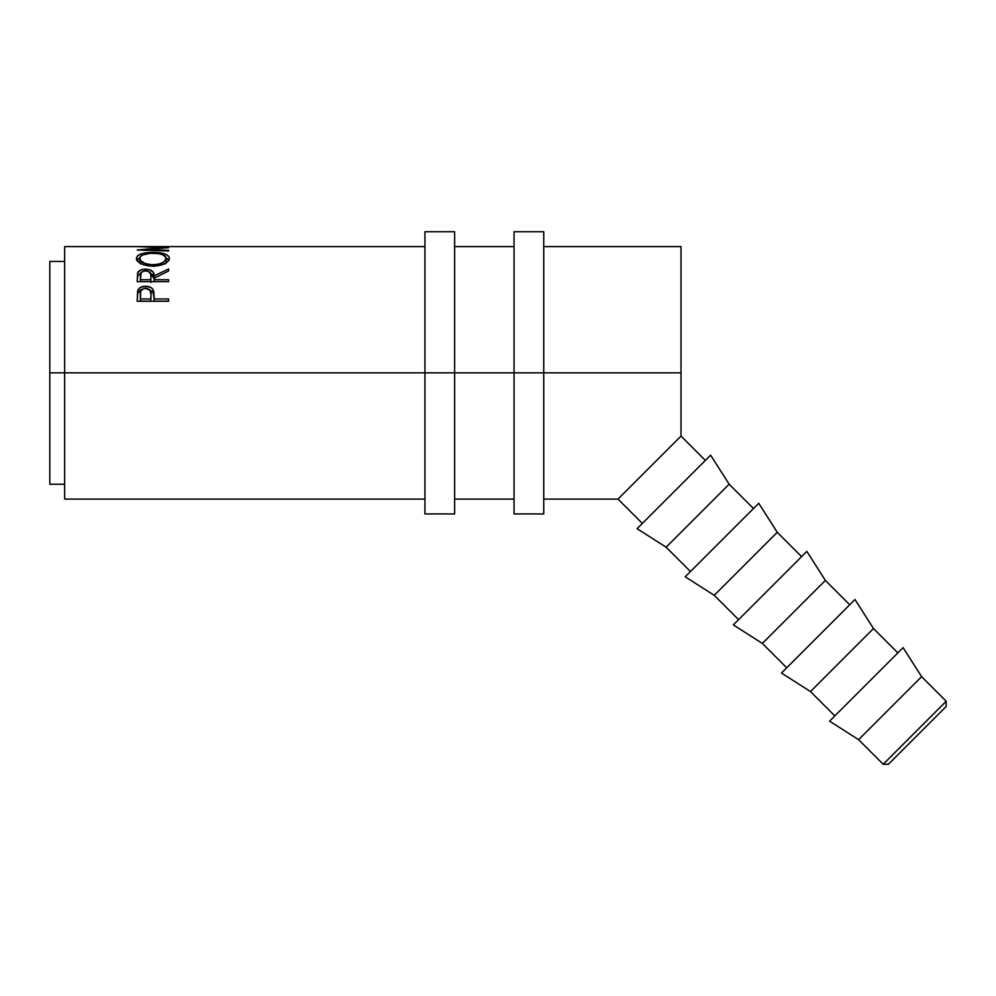<?xml version="1.0" encoding="UTF-8"?>
<svg xmlns="http://www.w3.org/2000/svg" width="996" height="996" viewBox="0 0 996 996"><rect width="100%" height="100%" fill="white"/><g stroke="black" fill="none" stroke-linecap="round" stroke-linejoin="round"><path stroke-width="1.49" d="M883.191 764.256L888.444 764.256L946.2 706.5L946.2 701.246L883.191 764.256L946.2 701.246L921.611 676.658L858.602 739.679L883.191 764.256L858.602 739.679L921.611 676.658L903.098 647.637L829.581 721.154L858.602 739.679L829.581 721.154L903.098 647.637L921.611 676.658L946.2 701.246L946.2 706.5L888.444 764.256L883.191 764.256M810.483 691.56L834.835 715.9L810.483 691.56L873.492 628.538L810.483 691.56L781.462 673.035L810.483 691.56M897.844 652.89L873.492 628.538L854.979 599.517L781.462 673.035L854.979 599.517L873.492 628.538L897.844 652.89M762.363 643.441L786.716 667.781L762.363 643.441L825.373 580.419L762.363 643.441L733.342 624.915L762.363 643.441M849.725 604.771L825.373 580.419L806.86 551.398L733.342 624.915L806.86 551.398L825.373 580.419L849.725 604.771M714.244 595.322L738.596 619.661L714.244 595.322L777.254 532.3L714.244 595.322L685.223 576.796L714.244 595.322M801.606 556.652L777.254 532.3L758.74 503.279L685.223 576.796L758.74 503.279L777.254 532.3L801.606 556.652M666.125 547.202L690.477 571.542L666.125 547.202L729.134 484.193L666.125 547.202L637.104 528.677L666.125 547.202M753.486 508.533L729.134 484.193L710.621 455.16L637.104 528.677L710.621 455.16L729.134 484.193L753.486 508.533M64.653 499.083L64.653 246.597L64.653 372.84L424.931 372.84L49.8 372.84L64.653 372.84L64.653 499.083L424.931 499.083M454.637 372.84L514.048 372.84L454.637 372.84L454.637 231.744L454.637 372.84L424.931 372.84L454.637 372.84L454.637 513.936L454.637 372.84M543.741 499.083L618.006 499.083L642.358 523.423L618.006 499.083L644.051 473.038L681.015 436.074L705.367 460.413L681.015 436.074L681.015 372.84L543.741 372.84L681.015 372.84L681.015 246.597L543.741 246.597M148.852 289.164L153.596 293.31L153.596 290.907L154.106 298.962L168.623 298.962L168.623 301.265L137.187 301.265L138.083 289.749L140.536 287.383L145.615 286.238L150.782 287.433L152.575 288.965L153.894 292.388L154.106 298.962L168.623 298.962L168.623 301.265L154.106 301.141L168.623 301.141M168.623 281.656L137.187 281.656L137.61 272.916L140.448 270.153L144.208 269.219L149.45 269.655L153.272 272.257L154.106 275.929L168.623 268.932L168.623 270.962L154.106 278.195L154.106 279.727L168.623 279.727L168.623 281.656L168.623 279.727L154.106 279.727L154.106 281.656L154.106 278.195L168.623 270.962L168.623 268.932L154.106 275.929C154.517 271.858 151.678 269.617 145.59 269.169C141.395 269.231 138.73 270.476 137.61 272.916L137.187 281.656L168.623 281.656M136.452 259.122L137.523 255.86L141.096 253.93L151.243 252.399L164.577 253.893L168.224 255.798L169.42 258.325L168.274 261.126L164.701 263.728L154.666 266.231L143.822 264.861L137.635 261.238L136.452 259.122M424.931 246.597L137.187 246.622L162.971 247.606L137.187 249.996L168.623 251.017L168.623 250.307L145.951 249.623L145.951 250.27L145.951 249.623L168.623 247.643L146.001 246.672L168.623 246.597L146.001 246.672L168.623 247.643L145.951 249.623L168.623 250.307L168.623 251.017L137.187 249.996L162.971 247.606L137.187 246.635L167.838 246.597M49.8 484.23L49.8 261.45L49.8 484.23L64.653 484.23M618.006 499.083L681.015 436.074L681.015 246.597M136.377 258.425L136.377 258.425C137.386 262.994 142.938 265.608 153.035 266.268C163.132 265.534 168.585 262.882 169.42 258.325C168.461 254.403 162.958 252.424 152.886 252.386L152.886 253.258L152.886 252.386C142.689 252.436 137.174 254.453 136.377 258.425M168.623 250.307L168.623 251.017M169.133 260.404L166.17 257.989L168.971 260.105M136.838 260.13L139.627 257.989L136.639 260.491M165.249 259.695L165.971 260.678M140.61 263.952L139.664 262.284L139.602 258.375C140.249 255.088 144.669 253.382 152.886 253.258C161.153 253.37 165.585 255.076 166.195 258.375C165.56 262.06 161.178 264.201 153.023 264.787L153.023 266.268L153.023 264.787C144.818 264.226 140.336 262.097 139.602 258.375L140 263.131M165.859 263.093L165.274 263.952M166.195 261.736L166.195 258.375L166.195 261.736M137.187 281.656L137.61 272.916L137.61 275.855L140.81 273.016M145.59 270.8L145.59 269.169L145.59 270.8C149.736 271.348 151.517 273.053 150.931 275.942L150.882 282.466L150.931 275.929L150.882 282.466L150.882 279.727L140.411 279.727L140.411 281.656L140.411 279.727L150.882 279.727L150.794 274.161L148.255 271.248L144.221 270.912L141.158 272.481L140.411 279.727L140.411 275.855C139.801 273.004 141.532 271.323 145.578 270.8M150.433 273.029L154.106 278.768L154.106 275.929L154.106 278.768L153.272 275.207L149.45 272.692M141.345 272.817L137.822 275.394L137.187 280.225M150.931 278.793L150.931 275.942M148.715 289.126L153.247 292.475L154.106 299.385L153.596 290.907C152.463 287.844 149.811 286.288 145.615 286.238L145.615 288.778L145.615 286.238C141.532 286.25 138.88 287.744 137.647 290.708L137.187 301.265L168.623 301.265M142.938 289.039L140.536 289.898L137.647 293.123L142.478 289.139M154.106 298.962L154.106 301.141L154.106 298.962M150.882 301.141L140.411 301.141L150.882 301.141L150.956 296.87L150.882 301.141M145.628 288.305C149.761 288.927 151.541 291.019 150.956 294.567L150.882 298.962L140.411 298.962L140.411 301.141L140.411 298.962L150.882 298.962L150.956 294.567L150.122 290.371L145.628 288.305L143.051 288.84L140.735 291.255L140.411 298.962L140.411 294.38C139.851 290.919 141.594 288.902 145.628 288.305M151.703 264.749L158.165 264.264L162.435 262.745L165.274 260.641L165.971 257.279L162.448 254.615L158.09 253.582L150.209 253.333L142.528 254.988L139.838 257.279L140.61 260.653L145.503 263.629L151.703 264.749M424.931 513.936L424.931 231.744L424.931 513.936L454.637 513.936M514.048 513.936L514.048 231.744L514.048 372.84L543.741 372.84L543.741 231.744L543.741 372.84L514.048 372.84L514.048 513.936L543.741 513.936L543.741 372.84L543.741 513.936M64.653 246.597L157.169 246.597M514.048 246.597L454.637 246.597M49.8 261.45L64.653 261.45M454.637 499.083L514.048 499.083M150.956 294.555L150.956 296.858M424.931 231.744L454.637 231.744M514.048 231.744L543.741 231.744"/></g></svg>
